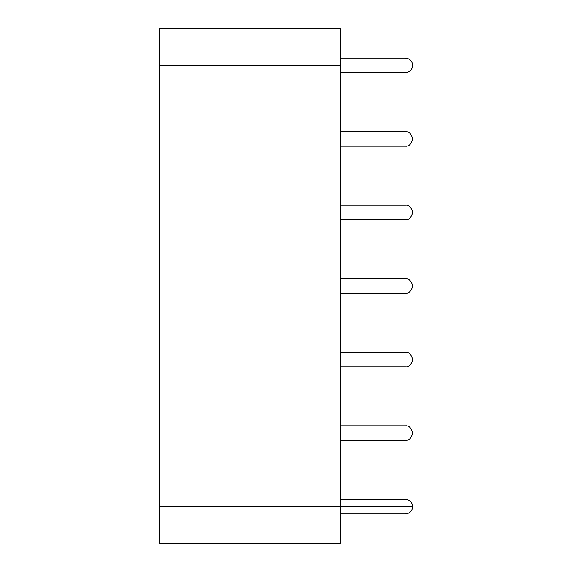 <?xml version="1.0" encoding="UTF-8"?>
<svg xmlns="http://www.w3.org/2000/svg" width="572" height="572" viewBox="0 0 572 572"><rect width="100%" height="100%" fill="white"/><g stroke="black" fill="none" stroke-linecap="round" stroke-linejoin="round"><path stroke-width="0.86" d="M405.434 58.129C409.802 58.594 412.212 61.004 412.677 65.372C412.212 61.004 409.802 58.594 405.434 58.129L340.29 58.129L405.434 58.129M340.29 65.372L159.323 65.372L159.323 28.6L340.29 28.6L340.29 65.372L340.29 28.6L159.323 28.6L159.323 65.372L340.29 65.372L159.323 65.372L159.323 506.628L412.677 506.628C412.212 510.996 409.802 513.406 405.434 513.87L340.29 513.87L405.434 513.87C409.802 513.406 412.212 510.996 412.677 506.628L159.323 506.628L159.323 543.4L159.323 506.628L340.29 506.628L340.29 543.4L159.323 543.4L340.29 543.4L340.29 65.372L340.29 506.628L159.323 506.628L159.323 65.372L340.29 65.372M340.29 72.608L405.434 72.608C409.802 72.151 412.212 69.734 412.677 65.372C412.212 69.734 409.802 72.151 405.434 72.608L340.29 72.608M340.29 131.674L405.434 131.674L340.29 131.674M340.29 146.153L405.434 146.153C408.858 146.561 411.268 144.151 412.677 138.917C411.268 133.676 408.858 131.267 405.434 131.674C408.858 131.267 411.268 133.676 412.677 138.917C411.268 144.151 408.858 146.561 405.434 146.153L340.29 146.153M340.29 205.219L405.434 205.219L340.29 205.219M340.29 219.698L405.434 219.698C408.858 220.106 411.268 217.696 412.677 212.455C411.268 207.221 408.858 204.805 405.434 205.219C408.858 204.805 411.268 207.221 412.677 212.455C411.268 217.696 408.858 220.106 405.434 219.698L340.29 219.698M340.29 278.764L405.434 278.764L340.29 278.764M340.29 293.236L405.434 293.236C408.858 293.65 411.268 291.234 412.677 286C411.268 280.766 408.858 278.349 405.434 278.764C408.858 278.349 411.268 280.766 412.677 286C411.268 291.234 408.858 293.65 405.434 293.236L340.29 293.236M340.29 352.302L405.434 352.302L340.29 352.302M340.29 366.781L405.434 366.781C408.858 367.195 411.268 364.779 412.677 359.545C411.268 354.304 408.858 351.894 405.434 352.302C408.858 351.894 411.268 354.304 412.677 359.545C411.268 364.779 408.858 367.195 405.434 366.781L340.29 366.781M340.29 425.847L405.434 425.847L340.29 425.847M340.29 440.326L405.434 440.326C408.858 440.733 411.268 438.324 412.677 433.083C411.268 427.849 408.858 425.439 405.434 425.847C408.858 425.439 411.268 427.849 412.677 433.083C411.268 438.324 408.858 440.733 405.434 440.326L340.29 440.326M412.677 506.628L340.29 506.628L412.677 506.628C412.212 502.266 409.802 499.849 405.434 499.392L340.29 499.392L405.434 499.392C409.802 499.849 412.212 502.266 412.677 506.628"/></g></svg>
